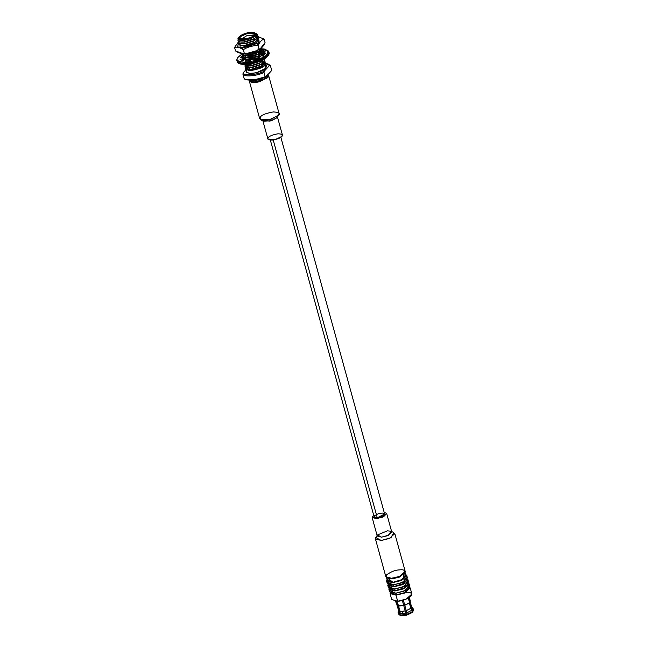 <?xml version="1.0" encoding="UTF-8"?>
<svg xmlns="http://www.w3.org/2000/svg" width="648" height="648" viewBox="0 0 648 648"><rect width="100%" height="100%" fill="white"/><g stroke="black" fill="none" stroke-linecap="round" stroke-linejoin="round"><path stroke-width="0.97" d="M258.309 49.945L256.163 51.443L247.901 54.059C245.082 54.327 243.462 53.987 243.041 53.031M258.106 50.139L256.163 51.443L247.909 54.068C245.09 54.335 243.462 53.995 243.041 53.039C243.462 53.995 245.09 54.335 247.909 54.068L256.163 51.443L258.35 49.92M259.945 49.216L259.945 49.224C260.196 50.423 259.095 51.735 256.632 53.152L248.37 55.76C245.552 56.028 243.931 55.688 243.502 54.732L243.616 53.906L243.494 54.707L245.519 55.793L248.37 55.76L256.632 53.152L248.37 55.768C245.552 56.036 243.931 55.696 243.51 54.74C243.931 55.696 245.552 56.036 248.37 55.768L256.632 53.144L258.301 52.059L259.945 49.216M260.415 50.917C260.666 52.123 259.556 53.428 257.102 54.845L248.84 57.461L245.389 57.389L248.84 57.461L257.102 54.853C259.565 53.436 260.666 52.132 260.415 50.925C260.666 52.132 259.565 53.436 257.102 54.853L248.84 57.47L245.357 57.389L248.84 57.47L257.102 54.845L258.771 53.752L260.423 50.965M258.034 51.095L260.35 51.889L260.893 52.658L260.35 51.897L258.026 51.103L252.688 53.906L245.106 54.1L252.688 53.906L258.017 51.119L260.885 52.618M244.555 57.308L244.442 58.142L246.459 59.195L249.31 59.162L257.572 56.546L259.751 55.031L257.572 56.554L249.31 59.171C246.491 59.438 244.871 59.098 244.442 58.142C244.871 59.098 246.491 59.438 249.31 59.171L257.572 56.554L259.718 55.056L257.572 56.546L249.31 59.162C246.491 59.43 244.871 59.09 244.442 58.142L244.434 58.109M245.155 56.546L244.652 57.129M261.355 54.319L260.812 56.093L261.355 54.319M258.398 58.045L254.729 59.713L258.398 58.045M250.403 60.791L247.01 60.912L250.403 60.791M257.369 52.715L259.678 53.047M246.491 57.542L248.386 56.489L246.491 57.542M257.475 54.416L260.059 54.715L257.475 54.416M256.802 54.44L248.386 56.489M258.973 61.657L250.719 64.273L248.16 64.338L250.719 64.282L258.973 61.657L250.719 64.282L248.127 64.338L250.719 64.273L258.973 61.657M257.264 56.141L248.856 58.19M257.734 57.842L249.318 59.891M261.136 62.248L259.443 63.358L251.189 65.975L248.257 65.999M247.698 65.894L251.189 65.983L259.443 63.366L261.379 62.062L259.443 63.366L251.189 65.983L248.038 65.966M248.168 67.603L246.791 66.655L248.791 67.708L251.659 67.675L259.913 65.059L251.659 67.675C248.832 67.943 247.212 67.603 246.791 66.647C247.212 67.611 248.84 67.951 251.659 67.684L259.913 65.067L261.857 63.755L259.913 65.067L251.659 67.684L248.508 67.667M258.163 41.488L258.876 40.435L258.163 41.488L253.085 44.42L244.563 46.389L239.501 44.834L240.497 45.846L253.085 44.42L258.163 41.488M238.853 37.309C234.017 41.853 249.237 41.18 254.737 36.215C252.809 37.981 248.905 39.261 243.041 40.046C238.496 39.633 237.225 38.54 239.209 36.766C237.225 38.54 238.496 39.633 243.041 40.046C248.905 39.261 252.809 37.981 254.737 36.215C256.333 34.773 256.389 33.688 254.907 32.975L254.907 32.975C256.389 33.688 256.333 34.773 254.737 36.215L240.562 40.379L238.448 37.811M238.44 37.827L239.209 36.766C240.991 35.041 243.851 33.704 247.787 32.748C243.851 33.704 240.991 35.041 239.209 36.766M254.348 36.523L252.412 37.827L244.15 40.435L252.412 37.819L254.259 36.588M255.029 38.03L256.195 35.6C256.446 36.798 255.336 38.111 252.882 39.52L244.62 42.144L241.169 42.063M240.416 41.999L244.62 42.144L241.477 42.136L244.62 42.144L252.882 39.528L255.62 37.6L253.571 38.92L243.753 41.974L240.416 41.999L237.954 40.703L238.278 39.374L237.954 40.703C238.464 41.853 240.4 42.274 243.753 41.974L253.571 38.92C256.122 37.503 257.459 36.118 257.588 34.773L256.122 33.129L257.588 34.773L255.62 37.6M255.498 39.73L256.665 37.309C256.916 38.499 255.806 39.812 253.352 41.229L245.09 43.845L241.639 43.764L245.09 43.853L253.352 41.229L256.09 39.301L254.04 40.622L244.223 43.683L240.886 43.7L238.424 42.404C238.934 43.554 240.87 43.983 244.223 43.683L254.04 40.622C256.973 38.961 258.285 37.422 257.993 36.013L256.09 39.301M255.968 41.44L253.814 42.93L245.56 45.546L242.109 45.473M241.356 45.401L245.56 45.554L253.822 42.938L256.551 41.002L254.51 42.323L244.693 45.384L241.356 45.401L238.893 44.113C239.404 45.255 241.34 45.684 244.693 45.384L254.51 42.323C257.434 40.662 258.755 39.131 258.463 37.714L256.551 41.002M405.227 610.942L402.384 611.42L402.497 613.697L405.834 613.13L403.753 605.613L398.593 606.01L400.059 611.339L405.227 610.942L405.834 613.13L402.497 613.697L402.384 611.42L400.059 611.339L399.784 613.599L402.497 613.697L399.784 613.599L400.181 615.033L406.231 614.571L405.834 613.13L406.231 614.571L400.181 615.033L400.934 615.6L406.393 615.179L406.231 614.571L406.393 615.179L400.934 615.6L400.181 615.033L400.059 611.339L398.593 606.01L403.753 605.613L405.227 610.942M270.37 140.138L374.147 516.91L377.266 517.76L273.002 139.247L377.266 517.76L384.637 514.026L280.851 137.246M407.09 613.737L406.085 614.02L407.09 613.737M403.753 601.628L402.74 601.911L403.753 601.628M403.655 601.271L402.627 601.563L403.655 601.271L403.437 600.477L407.187 614.093L403.655 601.271M411.926 607.411L413.043 608.359L412.63 609.671L411.229 607.881L412.63 609.671L412.792 607.921L411.35 606.39L411.229 607.881L409.755 602.551L410.095 602.049L409.755 602.551L411.229 607.881L411.569 606.771L410.103 601.433M413.06 611.064L412.663 611.987L412.63 609.671L413.027 611.105L413.44 609.792L412.663 611.987L413.359 610.57M412.663 611.987L411.917 612.044L412.663 611.987M409.342 602.996L404.781 605.321L406.247 610.659L410.808 608.334L409.342 602.996L410.808 608.334L406.247 610.659L406.863 612.846L412.209 610.116L410.808 608.334L412.209 610.116L406.863 612.846L407.26 614.28L412.606 611.558L412.209 610.116L412.606 611.558L407.26 614.28L407.422 614.895L412.241 612.433L412.606 611.558L412.241 612.433L407.422 614.895L404.781 605.321L409.342 602.996M397.977 605.848L399.452 611.177L397.977 605.848M397.038 605.038L398.504 610.367L399.452 611.177L398.844 609.258L398.042 611.987L399.176 613.437L399.452 611.177L399.176 613.437L398.05 612.49L398.463 611.177M398.05 612.49L398.447 613.923L399.573 614.871L399.176 613.437L399.573 614.871L398.909 614.547L400.326 615.438L399.427 614.822M400.982 615.106L400.326 615.438L400.982 615.106M409.868 602.397L408.807 597.991L408.386 598.436L409.552 602.672L404.781 605.321L403.566 600.89L402.538 601.182L403.753 605.613L398.593 606.01L397.078 601.603L396.471 601.441L397.726 605.742M409.755 602.551L410.338 601.044L409.358 597.472M395.644 601.247L396.633 604.819L397.637 605.678L396.997 603.644M397.637 605.678L396.471 601.441L397.078 601.603L398.245 605.84L403.704 605.418L402.538 601.182L403.566 600.89L404.733 605.135L409.552 602.672L408.386 598.436L408.807 597.991L409.973 602.227M405.891 592.402C410.5 591.818 412.225 593.042 411.059 596.087C406.296 599.416 401.849 601.117 397.702 601.206L395.952 595.156L396.779 594.767M390.047 593.528L391.716 599.578L397.702 601.206L406.175 599.125L411.877 594.03L410.208 587.971L404.506 593.066L396.033 595.156L390.047 593.528L390.169 592.475L396.033 595.156L405.721 592.523L409.568 587.137L410.208 587.971M390.712 592.782L390.857 593.309L396.357 594.799L395.839 592.912L396.357 594.799L404.158 592.88L409.406 588.198L409.188 587.768L404.725 592.637L396.357 594.799L390.825 592.831M408.823 585.095L405.462 590.506L395.515 593.26L389.764 590.352M388.905 589.364L389.529 591.64L395.515 593.26L403.988 591.179L409.69 586.084L409.066 583.816L403.356 588.91L394.883 590.992L388.905 589.364L389.019 588.319L394.883 590.992L404.571 588.36L408.426 582.973L409.066 583.816M406.037 582.649L405.608 587.412L395.215 590.636L389.675 588.668M389.561 588.619L389.707 589.145L395.215 590.636L394.697 588.749L395.215 590.636L403.007 588.724L408.256 584.034L408.038 583.613M407.681 580.94L404.312 586.343L394.365 589.097L388.614 586.189M388.379 587.477L394.365 589.097L402.837 587.015L408.54 581.92L407.916 579.652L402.214 584.747L393.741 586.829L387.755 585.209L388.379 587.477M387.877 584.156L393.741 586.829L403.429 584.196L407.276 578.81L407.916 579.652M404.887 578.486L404.457 583.257L394.065 586.481L388.533 584.504M388.419 584.456L388.565 584.982L394.065 586.481L393.547 584.585L394.065 586.481L401.865 584.561L407.114 579.871L406.895 579.45M406.531 576.777L403.169 582.179L393.223 584.942L387.472 582.025M386.613 581.045L387.237 583.313L393.223 584.942L401.695 582.852L407.398 577.757L406.774 575.489L401.063 580.584L392.591 582.665L386.613 581.045L387.042 579.458L392.591 582.665L402.87 579.741L405.591 574.347L406.774 575.489M404.085 574.395L403.056 579.247L392.923 582.317L388.363 578.729M386.475 577.417L387.415 580.819L392.923 582.317L400.715 580.397L405.964 575.716L405.024 572.306M405.065 572.54L399.5 577.109L391.983 578.915L386.564 577.635L391.983 578.915L399.5 577.109L405.065 572.54M392.105 577.805L391.983 578.915L392.105 577.805M399.476 569.884C403.906 569.317 405.559 570.499 404.433 573.423C399.865 576.607 395.588 578.243 391.611 578.332C387.188 578.891 385.536 577.716 386.654 574.792C391.222 571.601 395.499 569.965 399.476 569.884M375.443 538.942L385.868 576.769L391.611 578.332L399.743 576.331L405.219 571.439L394.802 533.612L389.327 538.496L381.194 540.497L375.443 538.942L377.258 536.058M387.447 530.834L390.987 531.222L388.865 535.11L381.551 537.176L377.501 534.94L387.447 530.834M377.501 534.94L375.791 537.516L381.194 540.497L390.947 537.751L393.781 532.559L390.987 531.222M384.159 512.285L386.654 513.467L382.547 517.136L376.439 518.635L372.138 517.469L373.669 515.176L376.439 518.635L385.09 515.776L384.159 512.285M372.138 517.469L377.241 536.001L381.551 537.176L387.65 535.677L391.757 532.008L386.654 513.467M377.266 517.76C374.868 518.06 373.969 517.42 374.576 515.84C377.055 514.115 379.364 513.224 381.526 513.184C383.924 512.876 384.815 513.516 384.207 515.095C381.737 516.829 379.42 517.712 377.266 517.76M247.261 54.667L250.655 55.372L247.261 54.667M255.839 53.557L256.576 52.934L255.839 53.557M249.496 54.578L254.972 53.063L249.496 54.578M244.976 53.995L244.669 53.525M254.972 40.079L254.526 38.459L254.972 40.079M254.437 35.535L246.88 35.672L240.975 39.245L246.88 35.672L254.437 35.535M235.54 50.941L234.56 47.385L238.375 42.047L234.56 47.385L235.54 50.941C238.853 53.168 241.777 53.938 244.296 53.258L243.316 49.702C239.995 47.474 237.079 46.705 234.56 47.385C237.079 46.705 239.995 47.474 243.316 49.702L244.296 53.258C249.618 53.338 254.534 51.962 259.062 49.127L258.082 45.571C252.761 45.49 247.836 46.867 243.316 49.702C247.836 46.867 252.761 45.49 258.082 45.571L259.062 49.127C261.484 48.398 263.485 46.251 265.064 42.671L264.084 39.115C261.662 39.836 259.654 41.99 258.082 45.571C259.654 41.99 261.662 39.836 264.084 39.115L265.064 42.671L260.285 48.738L255.863 50.925L247.99 53.136L242.951 53.582L235.54 50.941M258.05 36.62L264.084 39.115L258.05 36.62M254.381 35.591L255.037 34.385L248.087 33.145L240.343 36.677L239.873 38.564L247.909 38.831L254.381 35.591C253.311 37.139 249.942 38.435 244.256 39.471C239.784 39.22 238.472 38.289 240.343 36.677C241.412 35.13 244.79 33.842 250.468 32.797C254.948 33.056 256.252 33.988 254.381 35.591M258.017 36.79L258.341 43.068L243.948 47.652L237.719 46.931L238.391 42.274L237.719 46.931L243.948 47.652L258.341 43.068L258.017 36.79M254.818 32.927C253.384 32.189 251.043 32.125 247.787 32.748L253.044 32.4L254.818 32.927M245.56 45.546L253.814 42.93L245.56 45.554M240.886 43.7L245.09 43.845L253.352 41.229L245.09 43.853L241.947 43.837M244.62 42.144L252.882 39.52L244.62 42.144M240.562 40.379L244.15 40.435M256.333 33.234L257.588 34.773L253.044 32.4M257.507 35.284L257.993 36.013L257.507 35.284M257.969 36.985L258.463 37.714L257.969 36.985M258.439 38.686L258.876 40.435L258.439 38.686M245.179 53.347L244.045 53.395M240.06 46.615L239.963 47.579L240.06 46.615M257.467 44.429L259.216 42.452L258.892 40.379M239.979 45.077L240.691 45.935M239.015 43.116L238.893 44.113M238.545 41.415L238.424 42.404M244.15 40.443L241.007 40.435M258.593 40.954L258.925 39.876L258.593 40.954M242.627 48.965L241.429 47.709M247.496 65.059L248.435 64.306M263.696 62.84L262.529 65.27L263.696 62.832M261.905 65.788L252.121 69.377C249.302 69.644 247.682 69.304 247.261 68.356L247.269 68.396C247.73 69.32 249.35 69.652 252.129 69.385L260.383 66.768L262.319 65.464L260.383 66.768L252.129 69.385C249.35 69.652 247.73 69.32 247.269 68.396C247.836 72.673 267.057 67.117 265.494 63.253L264.967 62.645M247.261 68.356L249.269 69.409L252.121 69.377L260.383 66.76L263.12 64.832L261.079 66.161C264.003 64.5 265.316 62.961 265.024 61.552L264.538 60.815L265.024 61.552L263.12 64.832M245.576 66.955L245.462 67.943C245.973 69.093 247.901 69.514 251.254 69.215L261.079 66.161L251.254 69.215L247.925 69.239L245.462 67.943M245.114 65.254L244.993 66.242C245.503 67.392 247.431 67.813 250.784 67.513L260.609 64.46C263.534 62.799 264.854 61.26 264.554 59.843L264.149 59.195L264.554 59.843L262.651 63.14L260.609 64.46L250.784 67.513L247.447 67.538L244.993 66.242L245.114 65.254M244.523 64.533L244.523 64.541C245.033 65.683 246.961 66.112 250.314 65.812L260.14 62.759L264.011 59.276L260.14 62.759L250.314 65.812L246.993 65.837L244.523 64.541M249.828 64.112L255.717 62.767L249.845 64.112M263.129 55.712L262.059 55.088M261.395 54.878L260.318 54.683M257.507 54.61L257.021 54.643L257.507 54.61M263.023 55.995L263.193 55.445L263.023 55.995M244.547 56.983L246.297 55.858M244.474 57.04L243.113 59.43L243.575 60.045L243.113 59.43L244.474 57.04M246.977 60.807L250.428 60.491L246.977 60.807M254.648 59.405L258.341 57.858L254.648 59.405M261.355 55.833L262.683 53.039L262.189 52.302L262.683 53.039L261.355 55.833M242.765 56.741L242.644 57.729C243.154 58.879 245.09 59.3 248.443 59L258.26 55.947C261.193 54.286 262.505 52.747 262.213 51.338L261.727 50.601L262.213 51.338L260.302 54.626L258.26 55.947L248.443 59L245.114 59.025L242.644 57.729M260.658 48.487L261.743 49.629L259.84 52.917L257.791 54.246L247.973 57.299L244.636 57.324L242.174 56.028L242.295 55.04L242.174 56.028C242.684 57.178 244.62 57.599 247.973 57.299L257.791 54.246C260.723 52.585 262.035 51.046 261.743 49.629L261.257 48.9L267.932 51.103L266.814 54.57L267.932 51.095L261.233 48.884M261.282 47.968L259.362 51.224L257.321 52.537L247.504 55.598L244.174 55.623L241.712 54.327L241.769 53.468L241.712 54.327C242.214 55.469 244.15 55.898 247.504 55.598L257.321 52.537C260.253 50.876 261.565 49.345 261.274 47.928M242.182 53.525L247.034 53.897L256.859 50.836L258.844 49.564L256.859 50.836L247.034 53.897L242.182 53.525M258.293 56.125L259.443 56.214M258.722 49.548L259.986 49.775M257.774 51.176L258.657 51.208M257.199 52.901L259.127 52.909M259.168 52.909L260.925 53.177M257.669 54.602L259.597 54.61M258.139 56.303L260.067 56.311M247.212 61.244L247.698 60.969M259.613 61.406L261.468 61.422M265.008 62.516L265.494 63.253C267.057 67.117 247.836 72.673 247.269 68.396M248.297 66.007L247.244 68.315L247.293 67.254L248.403 65.918M259.913 65.059L262.651 63.14M262.059 63.569L263.226 61.131M246.993 65.837L251.189 65.975L259.443 63.358L262.181 61.43M243.616 53.906L243.502 54.732M243.47 53.582L247.901 54.059L256.163 51.443L258.9 49.515M246.337 66.736C243.875 68.858 245.592 70.089 251.497 70.421C258.989 69.053 263.444 67.352 264.854 65.31L265.04 62.402L265.672 63.245L264.854 65.31L255.514 69.773L248.403 70.381L245.511 68.801L245.973 67.165M251.157 64.217L252.291 63.715M257.507 62.192L258.147 62.087M249.804 64.346L250.468 64.031M245.511 68.801L246.345 71.823L249.237 73.41L256.349 72.803L265.688 68.332L266.506 66.274L265.672 63.245M245.341 79.307L255.636 80.069L265.988 76.658L254.421 79.777L245.341 79.307L244.037 78.206L242.895 74.042C243.162 77.185 257.402 76.083 264.011 72.414L264.425 70.988C258.301 74.966 242.393 76.197 243.308 72.617L242.895 74.042L244.037 78.206C244.304 81.34 258.552 80.247 265.154 76.577L264.011 72.414C257.402 76.083 243.162 77.185 242.895 74.042L243.308 72.617C242.393 76.197 258.301 74.966 264.425 70.988L269.544 65.489L265.712 63.374L268.151 64.022L269.544 65.489L270.378 65.57L268.151 64.022M245.819 69.919L243.308 72.617L245.819 69.919M260.642 64.638L263.129 64.638M263.339 64.654L264.829 64.946M265.097 65.035L265.688 68.332C264.279 70.373 259.824 72.082 252.331 73.451C246.426 73.111 244.701 71.888 247.163 69.765M270.378 65.57L271.528 69.733L270.378 65.57L269.544 65.489L264.425 70.988L264.011 72.414L265.154 76.577L265.988 76.658L271.107 71.159L271.528 69.733L271.107 71.159L265.988 76.658L255.077 80.158L245.851 79.518M249.893 69.466L249.488 68L249.893 69.466M254.624 80.231L254.737 80.652L261.743 79.048L267.77 74.747L261.743 79.048L254.737 80.652L254.624 80.231M251.319 80.514L254.737 80.652L251.319 80.514M249.998 80.506L252.744 81.834L255.62 81.923L254.737 80.652L255.62 81.923L266.142 78.149C267.3 77.582 267.851 76.213 267.778 74.042M249.278 80.457L251.132 82.32L257.92 82.134L267.875 77.63L267.891 74.739L268.661 75.654L267.875 77.63L258.908 81.923L252.072 82.499L249.302 80.984L249.278 80.457M266.984 75.589L263.185 79.947L255.62 81.923M249.302 80.984L259.726 118.811L262.497 120.334L269.325 119.75L278.292 115.466L279.077 113.481L268.661 75.654M260.747 119.864L263.534 121.2L271.528 120.69L276.696 117.904L278.737 114.907L271.407 119.175L260.747 119.864L260.512 116.834C261.865 114.874 266.142 113.238 273.334 111.926C279.005 112.25 280.657 113.424 278.292 115.466M267.875 138.956L275.076 139.66L281.799 136.445L282.39 134.954L277.287 116.421L276.696 117.904L269.973 121.119L262.772 120.415L267.875 138.956M264.036 121.387L263.768 120.423M268.466 137.465C269.479 135.999 272.687 134.776 278.081 133.788C282.334 134.031 283.573 134.914 281.799 136.445C280.786 137.911 277.579 139.134 272.184 140.122C267.932 139.879 266.692 138.996 268.466 137.465M264.441 54.756L265.316 53.501L262.926 56.06L261.201 55.809L258.26 57.55L261.201 55.809L262.926 56.06L264.441 54.756M244.013 59.794L246.815 60.199L247.099 61.244L246.815 60.199L244.013 59.794L242.19 60.863L240.068 59.341L242.571 58.766L243.13 60.807L242.66 57.243L242.571 58.766L240.068 59.341L242.19 60.863L244.013 59.794M250.468 59.924L254.526 58.976L254.761 59.827L254.526 58.976L250.468 59.924L250.403 60.855L245.009 61.277L246.815 60.199L245.009 61.277L250.403 60.855L250.468 59.924M258.512 58.482L258.26 57.55L259.978 57.81L254.478 59.916L254.526 58.976L254.478 59.916L259.978 57.81L258.26 57.55L258.512 58.482M263.38 56.117L262.91 52.553L262.813 54.076L265.316 53.501L262.813 54.076L263.38 56.117M263.023 52.828L265.413 51.97L262.91 52.553M259.232 53.152L258.665 51.111L259.281 51.135L258.665 51.111L259.451 53.16M259.524 53.16L260.099 53.201M261.938 53.533L261.873 52.982L262.035 53.565M261.565 51.88L261.282 51.459L263.282 50.455L265.413 51.97L263.282 50.455L263.849 52.496L263.282 50.455L261.565 51.88M260.472 51.273L259.459 51.152L260.472 51.273M243.097 58.822L242.927 58.182L243.097 58.822M261.274 48.819L264.441 49.062L268.434 51.022L268.823 51.84L267.527 55.096L252.769 62.159L241.526 63.107L236.966 60.612L241.526 63.107L252.769 62.159L267.527 55.096L268.823 51.84L269.074 52.747L267.778 56.003L269.074 52.747C269.625 52.974 269.155 54.213 267.681 56.481L263.59 59.519L249.359 64.176C237.217 65.407 237.265 61.722 237.217 61.52L241.777 64.014L253.02 63.067L267.778 56.003L253.02 63.067L241.777 64.014L237.217 61.52L236.966 60.612C236.415 60.394 236.885 59.146 238.359 56.878L241.696 54.278M238.666 56.741C234.916 59.964 237.533 61.835 246.515 62.346C257.904 60.264 264.676 57.672 266.814 54.57C264.676 57.672 257.904 60.264 246.515 62.346C237.533 61.835 234.916 59.964 238.666 56.741L241.712 54.343L238.666 56.741M242.66 57.243L240.165 57.818L242.546 55.25L240.165 57.818L242.66 57.243M268.628 53.509L268.28 55.412M239.274 63.407L246.054 64.452L256.098 62.613L267.381 56.611M413.043 608.359L413.44 609.792M409.261 587.671L409.406 588.198M408.11 583.508L408.256 584.034M260.285 48.738L255.863 50.925M247.99 53.136L242.951 53.582M243.697 53.914L245.041 54.084M259.362 51.224L258.301 52.059M244.174 55.623L245.519 55.793M259.84 52.917L258.771 53.752M244.636 57.324L245.981 57.494M260.302 54.626L259.241 55.461M245.114 59.025L246.459 59.195M247.447 67.538L248.791 67.708M247.925 69.239L249.269 69.409"/></g></svg>
